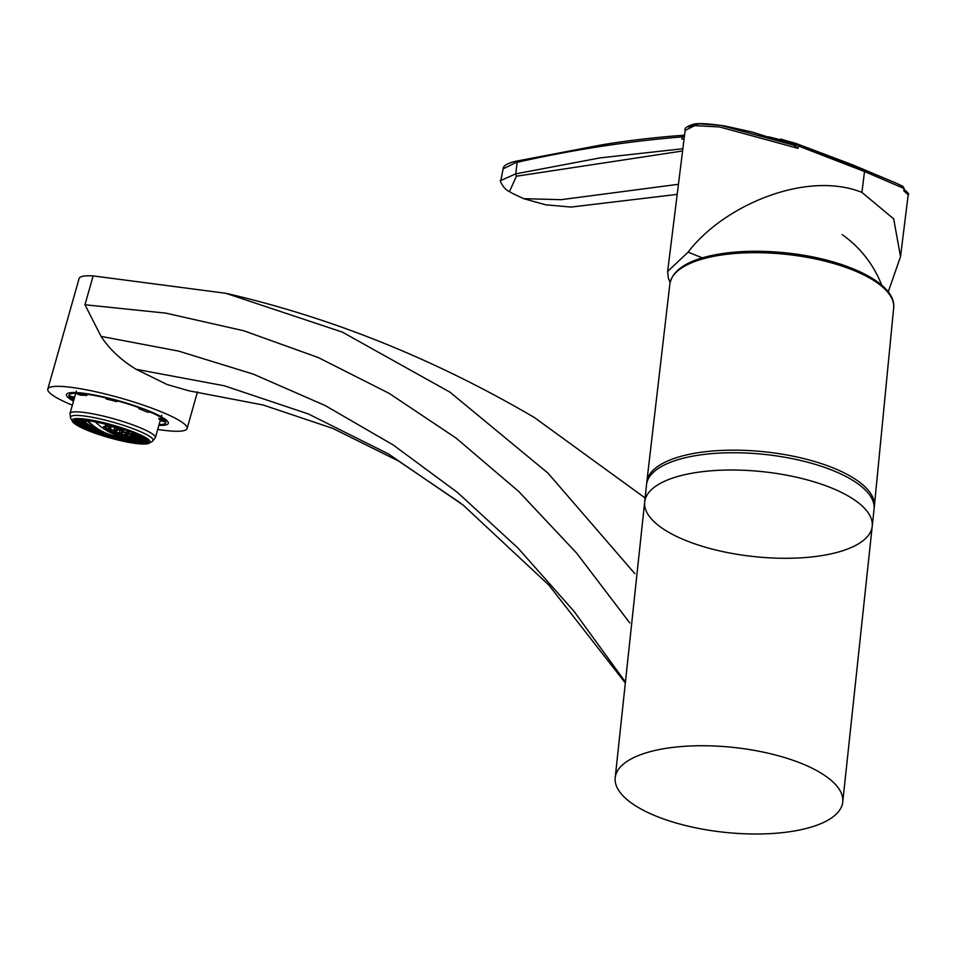 <?xml version="1.0" encoding="UTF-8"?>
<svg xmlns="http://www.w3.org/2000/svg" width="956" height="956" viewBox="0 0 956 956"><rect width="100%" height="100%" fill="white"/><g stroke="black" fill="none" stroke-linecap="round" stroke-linejoin="round"><path stroke-width="1.43" d="M888.232 291.915L900.516 256.65L893.669 218.84L861.93 192.407C806.219 170.084 723.381 205.6 688.117 252.145L702.373 257.881M670.12 282.379L668.34 278.16L667.635 271.468L688.117 252.145M861.93 192.407L864.511 171.53A2.33 1.315 -68.1 0 0 863.961 169.869L895.88 183.026L902.882 186.348L904.221 188.535L864.511 171.53L798.308 145.945L798.009 148.335L719.533 126.945L694.63 125.642L685.129 130.446C684.09 128.439 686.695 126.431 692.933 124.411C696.972 122.942 707.631 123.467 724.911 125.989L752.48 132.119L793.934 145.24L796.826 145.228M684.066 138.943L681.915 139.11L682.166 136.899C628.092 141.237 573.086 149.71 517.172 162.305L515.738 173.849L600.141 157.883L682.859 148.73M788.019 143.149L790.696 144.081M775.471 138.943L795.942 144.714M682.572 150.976L516.407 176.227L509.452 191.642L513.515 193.937M509.464 191.63C503.167 189.204 498.757 178.688 500.801 180.505L515.75 173.837M796.838 145.216L799.013 144.583L863.961 169.869L852.668 164.838L795.786 143.376L799.013 144.583L798.308 145.945M688.607 126.933L699.003 123.838L720.681 125.344L793.922 145.24M798.009 148.335L793.934 145.24M684.341 136.756L682.166 136.887L684.568 135.358M519.443 160.799L503.143 168.83C502.976 163.572 516.3 161.086 518.57 160.739L600.954 145.001C628.618 140.185 664.36 136.493 683.887 135.274L684.532 135.226M903.97 189.491C908.057 192.55 909.467 194.343 908.188 194.857L903.922 190.937L904.221 188.535M903.802 189.431L903.922 190.937M780.598 139.05L795.786 143.376M513.599 193.949L523.685 198.669L561.148 199.685L678.449 184.281M686.05 540.594A114.421 42.673 6.1 0 1 644.679 501.996A114.421 42.673 6.1 0 1 762.984 471.714A114.421 42.673 6.1 0 1 872.219 526.302A114.421 42.673 6.1 0 1 804.976 557.563A114.421 42.673 6.1 0 1 686.05 540.594M625.332 682.99L548.899 585.12L463.206 505.127L388.351 453.885L308.525 414.02L224.337 385.782L136.17 369.315C121.197 360.221 109.486 349.239 101.049 336.381L178.629 351.103L253.328 374.143L325.04 405.475L393.275 445.018L457.769 492.675L518.176 548.266L574.114 611.446L625.427 682.07M72.345 405.225A72.381 11.209 15.8 0 1 47.8 389.068L79.097 278.543A72.381 11.209 15.8 0 1 93.15 275.902L225.843 293.289C331.804 317.691 434.61 359.074 534.261 417.449L645.109 497.968M136.17 369.315L167.049 384.503L188.81 390.777L263.175 405.009L332.903 428.431L398.568 461.043L460.613 503.107M93.15 275.902L84.976 304.761L101.049 336.381M225.843 293.289L342.272 332.079L450.025 392.211L547.919 473.065L634.915 573.743M641.106 754.523A114.421 42.673 -173.9 0 0 615.21 777.706A114.421 42.673 -173.9 0 0 724.445 832.306A114.421 42.673 -173.9 0 0 842.75 802.024A114.421 42.673 -173.9 0 0 769.568 753.531A114.421 42.673 -173.9 0 0 641.106 754.523M47.8 389.068A72.381 11.209 15.8 0 1 87.773 390.084A72.381 11.209 15.8 0 1 159.509 411.116A72.381 11.209 15.8 0 1 187.101 428.515A72.381 11.209 15.8 0 1 157.716 429.411M842.75 802.024L874.059 509.046A114.421 42.673 -173.9 0 0 800.877 460.541A114.421 42.673 -173.9 0 0 672.415 461.545A114.421 42.673 -173.9 0 0 646.519 484.728L615.21 777.706M136.051 438.673L136.266 437.92A68.581 28.895 -78.4 0 1 136.361 438.23L136.648 438.242A68.438 28.835 101.6 0 0 136.541 437.896M136.457 436.737L136.851 436.761A56.739 46.139 93.2 0 0 135.86 435.422M135.776 435.315A56.739 46.139 93.2 0 0 134.473 433.689M110.657 426.567L110.92 425.635M84.212 422.194L82.837 421.524L82.551 422.516M82.861 421.465L83.136 420.473L82.849 421.465M87.319 424.5L83.064 422.707L87.988 424.297M85.538 422.6L85.574 423.269A76.289 75.13 43.3 0 0 88.442 425.265L87.414 424.595M88.741 426.507L89.446 425.958A72.883 30.891 101.6 0 1 88.442 425.265L88.502 425.253A76.349 75.189 -136.7 0 1 85.156 422.934A71.736 30.401 -78.4 0 1 84.224 422.086A28.955 4.481 -164.2 0 0 84.451 422.349A28.955 4.481 -164.2 0 0 84.797 422.683A28.955 4.481 -164.2 0 0 84.929 422.803L83.662 422.17M94.202 428.384A73.648 31.213 -78.4 0 1 93.545 428.073L93.7 427.511M93.545 428.073L93.557 428.037A75.333 74.186 -136.7 0 1 90.521 426.257L90.701 425.707M85.502 421.297L85.693 420.592M84.283 420.748A72.537 30.735 -78.4 0 1 84.176 420.616L84.307 420.138M84.941 421.823A73.648 41.311 -68.1 0 1 83.853 421.238L83.686 420.64M93.784 427.571L93.628 428.073A76.337 42.829 -68.1 0 0 94.979 428.778A74.58 31.608 -78.4 0 1 94.106 428.18L94.19 427.846M99.962 431.264A75.333 31.93 -78.4 0 1 99.34 430.965L99.352 430.941M99.34 430.965L99.352 430.953A75.918 74.759 -136.7 0 1 96.245 429.459L96.293 429.316A74.58 73.445 -136.7 0 1 96.257 429.304M84.056 423.699L83.327 424.333M83.041 424.321L82.204 423.759M82.276 423.484L82.539 422.576M84.128 423.424L84.319 422.767M86.542 424.345L86.255 425.336M86.243 425.396L86.052 426.053L87.952 426.161M79.479 420.628L78.751 421.261M78.464 421.249L76.468 421.142L76.719 420.281M78.464 419.792L79.551 420.52L75.906 419.971M77.257 421.441L81.834 423.006L82.001 422.421M82.013 422.361L82.3 421.369M82.312 421.309L82.598 420.317M109.199 429.973A76.014 61.817 93.2 0 0 113.489 432.267L113.991 430.487M114.039 430.331L114.84 427.523M109.175 429.734L109.713 427.846M110.012 426.758L110.382 425.492M113.501 432.231A76.588 42.96 -68.1 0 0 115.604 431.825M115.712 431.503L116.011 430.439M116.262 429.579L116.524 428.611M104.049 426.531A76.014 61.817 93.2 0 0 108.267 429.411L108.864 427.296M95.038 428.408A75.918 42.59 -68.1 0 1 94.214 428.097L94.274 427.906M95.11 428.479L95.122 428.455A74.676 31.644 101.6 0 0 96.102 429.16M94.441 428.706L93.186 427.965M93.867 428.67L92.457 428.288M135.477 439.115L134.103 438.457M135.202 434.586L135.394 433.905M136.66 436.498L136.983 435.374M137.019 435.267L137.186 434.669M127.65 432.686A73.648 31.213 101.6 0 0 128.821 433.785L128.821 433.749A75.333 74.186 43.3 0 0 132.322 433.905L132.621 432.781M132.334 433.785A75.978 42.626 -68.1 0 0 133.697 433.211M128.821 433.749L129.335 431.957M127.686 432.423L128.068 431.06M122.189 430.511A74.58 31.608 101.6 0 0 123.312 431.909L123.922 429.782M123.312 431.909A74.58 73.445 43.3 0 0 126.73 432.339L127.16 430.738M144.953 438.649L145.575 439.055M137.353 436.749L137.748 435.339M138.847 437.071A72.537 40.69 111.9 0 0 139.301 436.964L139.528 436.151A28.955 4.481 -164.2 0 0 139.468 436.067A28.955 4.481 -164.2 0 0 139.277 435.781A28.955 4.481 -164.2 0 0 139.05 435.518M125.583 436.342A76.014 61.817 93.2 0 1 125.415 436.306L125.738 435.171M125.81 434.908L126.383 432.865M125.941 436.414A76.014 61.817 93.2 0 0 130.255 437.059L130.458 436.271M130.482 436.175L130.984 434.394M133.254 435.04A75.416 42.303 -68.1 0 1 131.211 435.685L131.57 434.418M133.458 434.825L133.685 434.036M120.576 434.645A76.588 42.96 111.9 0 1 119.811 434.777L119.966 434.239M120.121 434.908A76.014 61.817 93.2 0 0 124.483 436.103L124.794 434.98M124.818 434.861L125.415 432.757M121.735 434.406A76.588 42.96 111.9 0 0 121.938 434.359L122.44 432.59M114.553 432.757A76.014 61.817 93.2 0 0 118.903 434.49L119.297 433.056M119.345 432.913L120.038 430.463M118.914 434.43A76.611 42.972 -68.1 0 0 120.934 434.036M121.089 433.821L121.34 432.937M121.412 432.686L121.806 431.311M116.333 432.243A76.611 42.972 111.9 0 0 116.513 432.196L117.11 430.092M117.337 429.268L117.516 428.658M143.352 438.565L143.209 439.067A44.37 6.871 15.8 0 0 143.83 439.103M142.91 440.119L142.719 440.788L141.596 440.047M141.392 439.903L141.118 438.816M137.102 438.84L141.691 440.369M137.162 438.613L137.365 437.92M143.018 439.533L142.42 439.139M142.241 439.007L141.954 437.92M141.978 437.86L142.193 437.071M142.575 439.509L141.201 438.84M141.739 438.685L138.548 437.513M138.501 437.717L136.804 436.593L137.15 435.374M137.7 437.669L137.365 436.629M134.222 433.928A56.046 45.577 -86.8 0 1 135.382 435.327M135.465 435.434A56.046 45.577 -86.8 0 1 136.517 436.82M143.364 439.868L146.483 440.979A39.196 6.071 -164.2 0 0 146.638 440.955L142.265 439.127L146.746 439.915M143.089 439.844L141.428 440.023L143.651 440.142M136.266 439.473L140.616 440.955A39.196 6.071 -164.2 0 0 140.914 440.979L135.166 438.732L142.743 441.075A39.196 6.071 -164.2 0 0 143.018 441.086L141.428 440.023M135.991 439.461L134.33 439.629L136.553 439.748M107.586 434.132L107.395 434.394A76.384 62.116 93.2 0 0 109.343 435.004L107.395 434.394A76.97 43.175 -68.1 0 1 106.474 434.108A76.97 43.175 -68.1 0 1 105.244 433.654A76.349 32.361 -78.4 0 0 105.602 433.761M101.623 432.076L101.276 431.586L101.623 432.076A76.97 43.175 111.9 0 1 99.472 431.335A76.349 75.189 -136.7 0 1 95.97 429.65A75.046 31.799 -78.4 0 1 94.525 428.682A76.349 42.829 -68.1 0 0 96.676 429.435L96.676 429.435A76.384 62.116 93.2 0 0 101.623 432.076M134.21 435.315A75.333 42.255 111.9 0 0 134.342 435.255L134.198 435.458A76.349 75.189 43.3 0 0 138.226 435.303A71.736 30.401 101.6 0 0 139.277 435.781M139.468 436.067A74.126 41.586 111.9 0 1 137.258 436.773A76.97 75.787 -136.7 0 1 133.231 436.916A74.006 31.369 -78.4 0 1 131.713 436.259L131.713 436.259A75.703 42.47 -68.1 0 0 134.198 435.458M128.522 434.108A76.337 42.829 111.9 0 0 128.642 434.072L128.474 434.263A75.787 74.628 43.3 0 0 132.418 434.442A73.026 30.951 101.6 0 0 133.852 435.41A75.787 42.506 111.9 0 1 131.366 436.199A76.707 75.536 -136.7 0 1 127.423 436.008A74.938 31.763 -78.4 0 1 125.989 435.052L125.989 435.052A76.707 43.032 -68.1 0 0 128.474 434.263L128.474 434.263M114.78 430.535L114.708 430.045A76.337 42.829 -68.1 0 0 116.919 429.352L117.265 429.758A76.707 43.032 111.9 0 1 114.78 430.535A74.938 73.803 -136.7 0 1 111.099 429.447A76.707 32.504 -78.4 0 1 109.916 427.571A75.787 42.506 -68.1 0 0 112.414 426.782A73.026 71.915 43.3 0 0 116.082 427.87A75.787 32.11 101.6 0 0 117.265 429.758M106.725 424.524L106.379 425.695A73.648 72.525 43.3 0 0 109.558 426.926A75.333 42.255 -68.1 0 0 111.78 426.185L112.103 426.579A75.703 42.47 111.9 0 1 109.617 427.368L110 425.384M123.754 429.555A76.97 43.175 111.9 0 1 121.424 430.547L121.328 430.033A76.588 42.96 -68.1 0 0 123.037 429.316M122.153 437.454L123.049 438.063A39.196 6.071 -164.2 0 0 123.444 438.147L122.44 437.478M125.415 437.585L129.323 439.354A39.196 6.071 -164.2 0 0 129.681 439.425L128.068 438.338L130.291 438.469L135.107 440.322A39.196 6.071 -164.2 0 0 135.441 440.369L134.33 439.629M146.615 439.808L143.101 438.23L144.392 438.302M75.751 419.995L78.703 421.417L76.241 421.273A39.196 6.071 -164.2 0 0 76.408 421.393L84.128 423.592L77.579 422.182A39.196 6.071 -164.2 0 0 77.794 422.313L81.846 423.52L83.28 424.488L81.559 424.392A39.196 6.071 -164.2 0 0 81.822 424.512L87.259 425.695L88.693 426.663L86.207 426.519A39.196 6.071 -164.2 0 0 86.506 426.651L92.541 427.834M93.043 428.121L94.118 428.838L91.597 428.694A39.196 6.071 -164.2 0 0 91.943 428.826L95.122 429.172M95.588 429.316L96.46 429.567M100.033 431.55A77.054 43.223 111.9 0 1 98.982 430.977L97.739 430.917A39.196 6.071 -164.2 0 0 98.133 431.048L98.91 431.096M100.045 431.299A75.046 31.799 -78.4 0 1 99.305 431.108L99.328 431.12A77.054 43.223 -68.1 0 0 100.272 431.646M85.502 420.281A74.006 31.369 101.6 0 0 86.327 421.572A72.883 40.881 111.9 0 1 84.487 420.915A77.054 75.883 43.3 0 1 83.399 420.043L84.104 420.688A28.955 4.481 -164.2 0 0 84.056 420.748L81.081 419.863M84.104 420.688L81.368 419.887M140.879 436.39L139.086 435.53M144.189 438.183L140.448 436.964A77.054 75.883 43.3 0 1 139.05 437.107A72.883 30.891 -78.4 0 1 137.616 436.784A74.006 41.514 -68.1 0 0 139.564 436.175L141.213 436.557M139.672 437.179A77.054 75.883 -136.7 0 0 140.305 437.107L139.397 437.167A28.955 4.481 -164.2 0 0 139.445 437.107M140.305 437.107L144.165 439.115L138.094 437.729A74.006 31.369 -78.4 0 1 136.78 437.681A72.883 40.881 -68.1 0 0 138.919 437.25A77.054 75.883 -136.7 0 0 139.492 437.191M95.313 421.895A76.779 62.439 93.2 0 0 137.186 437.848A28.955 4.481 -164.2 0 0 138.023 437.74M136.983 438.493L137.174 437.86A4.147 0.645 15.8 0 1 137.317 437.908L143.328 440.011L136.505 438.338L133.111 438.159L136.23 439.617L134.007 439.497L129.526 437.86M129.239 437.836L125.642 437.585M96.257 429.435L95.349 429.172M92.971 427.834L89.075 426.735L87.641 425.779L89.35 425.874M88.49 424.631L88.394 424.942A72.537 30.735 -78.4 0 0 89.673 425.802L89.685 425.731A28.955 4.481 -164.2 0 0 89.84 425.767M88.681 425.384A76.289 42.793 111.9 0 1 88 424.87A75.046 73.899 -136.7 0 1 87.617 424.607L87.594 424.584A28.955 4.481 -164.2 0 0 87.821 424.727A28.955 4.481 -164.2 0 0 88.609 425.145A28.955 4.481 -164.2 0 0 88.86 425.277L89.35 425.755M89.111 425.743L82.216 423.592L87.498 424.619M84.797 422.683L77.639 420.52L84.451 422.349M83.889 420.7A77.054 75.883 -136.7 0 0 84.355 421.058A72.883 30.891 101.6 0 0 85.478 422.468A74.006 41.514 111.9 0 1 83.937 421.656L83.985 421.704A28.955 4.481 -164.2 0 0 84.032 421.787A28.955 4.481 -164.2 0 0 84.224 422.086M83.985 421.704L78.727 419.792M138.321 435.183A75.046 42.1 111.9 0 1 138.297 435.195A76.289 75.13 -136.7 0 1 134.27 435.35A72.883 30.891 -78.4 0 1 132.824 434.383A76.289 42.793 -68.1 0 0 134.665 433.606M134.33 433.534L134.354 433.474A76.349 42.829 111.9 0 1 132.49 434.311A75.703 74.544 -136.7 0 1 128.546 434.132A74.006 31.369 -78.4 0 1 127.196 432.865A76.97 43.175 -68.1 0 0 129.777 431.754A74.126 73.003 43.3 0 0 129.992 431.765M121.424 430.547A74.006 72.883 -136.7 0 1 117.66 429.758A75.703 32.086 -78.4 0 1 116.489 427.87A76.349 42.829 -68.1 0 0 117.373 427.511M116.931 427.38A76.289 42.793 111.9 0 1 116.178 427.679A72.883 71.772 -136.7 0 1 112.497 426.591A76.289 32.337 -78.4 0 1 112.187 425.994M111.744 425.862A76.349 32.361 101.6 0 0 112.103 426.579M109.617 427.368A74.006 72.883 -136.7 0 1 106.02 425.97A76.97 32.612 -78.4 0 1 105.088 424.106M129.359 431.526A73.026 30.951 101.6 0 0 129.454 431.646A76.982 43.187 111.9 0 1 126.861 432.757A74.938 73.803 -136.7 0 1 123.013 432.267A74.938 31.763 -78.4 0 1 121.747 430.69A76.982 43.187 -68.1 0 0 124.125 429.686M120.121 433.068A75.703 74.544 -136.7 0 1 116.369 432.267A76.289 32.337 -78.4 0 1 115.09 430.702A76.755 43.056 -68.1 0 0 117.588 429.925A74.126 73.003 43.3 0 0 121.34 430.714A75.046 31.799 101.6 0 0 122.619 432.291A77.054 43.223 111.9 0 1 120.121 433.068M125.654 434.956A76.289 75.13 -136.7 0 1 121.806 434.454A75.703 32.086 -78.4 0 1 120.444 433.199A77.054 43.223 -68.1 0 0 122.942 432.423A75.046 73.899 43.3 0 0 126.79 432.901A74.126 31.417 101.6 0 0 128.14 434.167A76.755 43.056 111.9 0 1 125.654 434.956M108.207 429.901A76.384 62.116 -86.8 0 1 103.439 426.639A75.046 42.1 -68.1 0 0 105.937 426.137A74.126 73.003 43.3 0 0 109.534 427.535A76.755 32.528 101.6 0 0 110.717 429.411A76.289 42.793 111.9 0 1 108.207 429.901M113.477 432.733A76.384 62.116 -86.8 0 1 108.518 430.08A76.349 42.829 -68.1 0 0 111.027 429.591A75.046 73.899 43.3 0 0 114.696 430.69A76.349 32.361 101.6 0 0 115.975 432.255A76.97 43.175 111.9 0 1 113.477 432.733M118.914 434.944A76.384 62.116 -86.8 0 1 113.788 432.877A76.982 43.187 -68.1 0 0 116.297 432.399A75.787 74.628 43.3 0 0 120.05 433.188A75.787 32.11 101.6 0 0 121.412 434.454A76.982 43.187 111.9 0 1 118.914 434.944M124.519 436.522A76.384 62.116 -86.8 0 1 119.237 435.052A76.97 43.175 -68.1 0 0 121.735 434.574A76.349 75.189 43.3 0 0 125.583 435.064A75.046 31.799 101.6 0 0 127.029 436.032A76.349 42.829 111.9 0 1 124.519 436.522M130.327 437.454A76.384 62.116 -86.8 0 1 124.866 436.593A76.289 42.793 -68.1 0 0 127.363 436.103A76.755 75.584 43.3 0 0 131.295 436.295A74.126 31.417 101.6 0 0 132.824 436.952A75.046 42.1 111.9 0 1 130.327 437.454M84.032 421.787A74.126 41.586 -68.1 0 0 85.765 422.719A76.97 75.787 43.3 0 0 89.099 425.038A74.006 31.369 101.6 0 0 90.45 426.304A75.703 42.47 111.9 0 1 88.478 425.265M85.574 423.269A75.142 42.16 111.9 0 1 84.905 422.803L84.51 422.516A75.142 42.16 111.9 0 0 84.726 422.683M89.111 425.671A76.349 42.829 -68.1 0 0 90.199 426.424A73.026 30.951 -78.4 0 1 89.864 426.233A77.054 77.054 0 0 1 89.446 425.958L89.458 425.946A72.883 30.891 101.6 0 0 89.888 426.233A76.289 42.793 111.9 0 1 88.884 425.54A76.349 42.829 -68.1 0 1 88.311 425.05A71.736 30.401 -78.4 0 0 89.028 425.384M89.864 426.233A73.026 30.951 -78.4 0 1 88.777 425.48A75.787 42.506 -68.1 0 0 90.76 426.519A76.707 75.536 43.3 0 0 94.178 428.515A74.938 31.763 101.6 0 0 95.612 429.483A76.707 43.032 111.9 0 1 94.226 428.778A76.707 43.032 111.9 0 1 93.64 428.455A75.787 74.628 -136.7 0 1 90.223 426.448A75.703 74.544 43.3 0 0 93.604 428.431A74.006 31.369 101.6 0 0 94.823 428.969M95.038 429.053A74.006 31.369 101.6 0 0 95.134 429.089A76.97 43.175 111.9 0 1 94.536 428.694M94.775 428.79A76.982 43.187 -68.1 0 0 95.457 429.244A74.938 73.803 43.3 0 0 98.958 430.941A74.938 31.763 101.6 0 0 99.651 431.12M90.796 426.507A74.126 31.417 -78.4 0 1 89.446 425.229A75.046 42.1 -68.1 0 0 91.585 425.982A76.384 62.116 93.2 0 0 96.365 429.244A76.289 42.793 111.9 0 1 94.214 428.503A76.755 75.584 -136.7 0 1 90.796 426.507M98.982 430.977A75.046 73.899 -136.7 0 1 95.481 429.28A74.126 31.417 -78.4 0 1 95.242 429.196M95.026 429.113A74.126 31.417 -78.4 0 1 93.951 428.623A76.755 43.056 -68.1 0 0 94.68 429.029A76.755 43.056 -68.1 0 0 95.935 429.65A76.289 75.13 43.3 0 0 99.436 431.335A75.703 32.086 101.6 0 0 100.249 431.718A75.703 32.086 101.6 0 0 100.966 432.004A77.054 43.223 111.9 0 1 100.261 431.67A77.054 77.054 0 0 0 100.679 431.909A75.787 32.11 -78.4 0 1 99.794 431.491A76.982 43.187 -68.1 0 0 101.945 432.231A76.384 62.116 93.2 0 0 107.06 434.287A76.982 43.187 111.9 0 1 105.997 433.94A76.982 43.187 111.9 0 1 104.909 433.546A75.787 74.628 -136.7 0 1 101.324 432.16A75.787 32.11 -78.4 0 1 100.679 431.909M100.499 431.754A77.054 43.223 -68.1 0 0 101.288 432.136A75.703 74.544 43.3 0 0 104.885 433.522A76.289 32.337 101.6 0 0 105.268 433.63M116.991 427.607L116.943 427.714A75.333 31.93 101.6 0 0 117.994 429.387L117.982 429.423A73.648 72.525 43.3 0 0 121.316 430.128M121.328 430.033L121.663 428.862M117.994 429.387L118.436 427.834M132.322 436.103A73.648 31.213 101.6 0 0 133.47 436.581L133.732 435.649M133.888 435.111L134.258 433.785M132.131 435.96L132.298 435.35M74.604 397.242L68.963 395.82A50.321 7.791 -164.2 0 1 75.799 393.322L80.4 395.175A44.37 6.871 15.8 0 1 86.781 395.533L82.168 393.681A50.321 7.791 -164.2 0 1 105.554 397.839L106.343 399.01A44.37 6.871 15.8 0 1 116.811 401.663L116.023 400.48A50.321 7.791 -164.2 0 1 142.253 408.857L138.775 408.666A44.37 6.871 15.8 0 1 147.2 412.06L150.678 412.251A50.321 7.791 -164.2 0 1 164.396 419.935L158.672 418.489A44.37 6.871 15.8 0 1 160.13 420.64L165.842 422.086A50.321 7.791 -164.2 0 1 159.09 424.584M88.251 430.654A38.993 6.035 -164.2 0 0 134.497 443.285A38.993 6.035 -164.2 0 0 148.419 442.532A38.993 6.035 -164.2 0 0 112.545 426.089A38.993 6.035 -164.2 0 0 73.385 421.273A38.993 6.035 -164.2 0 0 84.845 429.232A38.993 6.035 -164.2 0 0 88.251 430.654M73.708 420.771A38.993 6.035 -164.2 0 0 88.561 429.543A38.993 6.035 -164.2 0 0 148.407 441.923M103.678 433.092A39.698 6.142 -164.2 0 1 98.54 431.431L97.823 431.598A39.662 6.142 15.8 0 1 97.428 431.467L96.903 430.869A39.698 6.142 -164.2 0 1 92.206 429.172L91.561 429.352A39.662 6.142 15.8 0 1 91.214 429.22L90.951 427.368M103.846 433.14A39.698 6.142 -164.2 0 0 104.24 433.271L104.873 433.869L104.24 433.271M105.363 434.012L106.224 433.869L105.363 434.012A39.662 6.142 15.8 0 1 104.873 433.869M109.737 434.896L108.876 435.064A39.662 6.142 15.8 0 1 108.398 434.92L107.729 434.323M117.719 436.498L116.62 437.155A39.662 6.142 15.8 0 1 116.202 437.047L115.652 436.51M124.615 437.573L123.432 438.78A39.662 6.142 15.8 0 1 123.037 438.685L122.511 437.645M130.924 438.649L129.741 440.071A39.662 6.142 15.8 0 1 129.383 439.999L128.917 438.995M136.624 439.772L135.573 441.027A39.662 6.142 15.8 0 1 135.238 440.979L134.927 439.676M144.213 440.31L143.233 441.744A39.662 6.142 15.8 0 1 142.958 441.744L142.647 441.349A39.698 6.142 -164.2 0 1 141.727 441.302L141.118 441.636A39.662 6.142 15.8 0 1 140.807 441.612L140.52 440.417M147.523 440.62L146.901 441.624A39.662 6.142 15.8 0 1 146.734 441.636L146.889 440.035M74.532 420.305A39.698 6.142 -164.2 0 0 75.5 421.13L75.679 421.704A39.662 6.142 15.8 0 0 75.847 421.823L76.193 421.644A39.698 6.142 -164.2 0 0 76.791 422.038L77.03 422.624A39.662 6.142 15.8 0 0 77.245 422.755L77.663 422.576A39.698 6.142 -164.2 0 0 80.746 424.273L81.057 424.858A39.662 6.142 15.8 0 0 81.32 424.978L81.81 424.799A39.698 6.142 -164.2 0 0 85.371 426.424L85.753 427.009A39.662 6.142 15.8 0 0 86.064 427.141L86.626 426.974A39.698 6.142 -164.2 0 0 90.76 428.623M74.138 398.927L70.409 397.971A50.321 7.791 -164.2 0 0 73.72 400.397M158.875 425.336A52.927 8.198 -164.2 0 0 133.995 405.487A52.927 8.198 -164.2 0 0 77.926 392.677A52.927 8.198 -164.2 0 0 73.504 401.161M165.735 421.704A50.321 7.791 -164.2 0 0 164.874 420.413L160.859 419.397A46.115 7.146 -164.2 0 1 161.719 420.688L165.735 421.704M113.883 399.907A50.321 7.791 -164.2 0 0 107.646 398.341L108.207 399.166A46.115 7.146 -164.2 0 1 114.445 400.731L113.883 399.907M80.734 393.549A50.321 7.791 -164.2 0 0 76.934 393.334L80.173 394.637A46.115 7.146 -164.2 0 1 83.973 394.852L80.734 393.549M69.071 396.202A50.321 7.791 -164.2 0 0 69.931 397.481L73.947 398.497A46.115 7.146 -164.2 0 1 73.086 397.218L69.071 396.202M88.454 426.495L86.924 426.101M91.549 427.547L91.358 428.228L93.365 428.336M129.012 438.398L130.088 439.115L130.279 438.469M146.041 439.39L144.87 438.601M90.975 427.296L91.155 426.651M144.726 438.505L144.523 439.186A44.37 6.871 15.8 0 1 144.487 439.163M144.511 439.258L144.225 440.25M136.206 440.728A39.698 6.142 -164.2 0 0 140.448 441.206L140.448 440.692M136.887 438.828L136.708 439.497M131.115 437.956L130.936 438.589M516.407 176.227L515.738 173.849M872.219 526.302L874.334 506.465A114.421 42.673 -173.9 0 0 874.358 506.31A114.421 42.673 -173.9 0 0 800.973 457.912A114.421 42.673 -173.9 0 0 672.689 458.964A114.421 42.673 -173.9 0 0 646.818 481.991A114.421 42.673 -173.9 0 0 646.794 482.147L644.679 501.996M893.669 307.904C896.764 283.418 846.012 259.219 787.17 253.005C758.729 250.006 733.407 250.878 711.18 255.611C686.181 261.143 672.403 270.608 669.857 283.98A112.545 41.98 6.1 0 1 695.311 261.323A112.545 41.98 6.1 0 1 821.491 260.307A112.545 41.98 6.1 0 1 893.669 307.904L874.358 506.31M84.976 304.761L165.866 313.138L243.768 330.764L318.324 357.568L389.2 393.394L456.084 438.087L518.666 491.42L576.647 553.13L629.789 622.942M87.546 420.556A76.408 62.14 93.2 0 0 124.292 437.203M126.742 437.573A76.779 62.439 -86.8 0 1 115.652 436.569A76.779 62.439 -86.8 0 1 86.733 420.437M138.465 427.045A44.37 6.871 15.8 0 1 155.374 437.717L152.374 441.337A42.996 6.656 -164.2 0 0 136.78 430.14A42.996 6.656 -164.2 0 0 91.274 417.103A42.996 6.656 -164.2 0 0 70.648 418.202L69.991 413.542A44.37 6.871 15.8 0 1 94.501 414.151A44.37 6.871 15.8 0 1 138.465 427.045M134.497 443.285C143.101 444.361 148.061 444.253 149.363 442.975A40.522 6.274 -164.2 0 0 112.832 425.085A40.522 6.274 -164.2 0 0 72.357 421.166L70.648 418.202M90.916 428.969A42.996 6.656 -164.2 0 0 91.931 429.352M97.034 431.156A42.996 6.656 -164.2 0 0 98.301 431.574M104.383 433.522A42.996 6.656 -164.2 0 0 105.973 434M115.772 436.737A42.996 6.656 -164.2 0 0 117.17 437.095M122.667 438.434A42.996 6.656 -164.2 0 0 123.898 438.708M129.072 439.808A42.996 6.656 -164.2 0 0 130.112 440.023M135.047 440.895A42.996 6.656 -164.2 0 0 135.764 441.015M85.574 426.878A42.996 6.656 -164.2 0 0 86.279 427.177M148.371 441.803A39.363 6.095 15.8 0 1 86.518 428.133A39.363 6.095 15.8 0 1 73.815 420.688M117.397 436.952A39.698 6.142 -164.2 0 0 122.535 438.171M124.161 438.541A39.698 6.142 -164.2 0 0 128.929 439.521M130.434 439.796A39.698 6.142 -164.2 0 0 134.832 440.525M143.782 441.385A39.698 6.142 -164.2 0 0 146.615 441.302M147.296 441.218A39.698 6.142 -164.2 0 0 147.953 441.098M70.409 397.971L74.138 398.903M667.635 271.468L685.141 130.339M768.684 136.804L799.013 144.583M503.155 168.758L500.848 180.23M895.88 183.026L852.668 164.838M523.709 198.681L545.673 204.811L571.102 207.07L677.195 194.391M908.188 194.845L900.516 256.65M669.857 283.98L646.818 481.991M881.683 285.139A110.442 110.442 0 0 0 842.2 234.638M187.101 428.515L197.462 391.912M141.536 440.035L143.699 440.154M134.438 439.652L136.6 439.76M109.343 435.004A77.054 77.054 0 0 0 115.652 436.569L126.766 437.585M101.587 432.064L96.687 429.435M134.258 435.47L131.856 436.235M128.558 434.287L126.168 435.028M76.361 391.064L75.93 392.569M75.715 393.322L69.991 413.542M161.731 415.239L161.313 416.744M161.098 417.509L160.668 418.991M160.202 420.664L155.374 437.717M84.845 429.232C76.958 425.623 72.787 422.934 72.357 421.166M149.363 442.975L152.374 441.337"/></g></svg>
